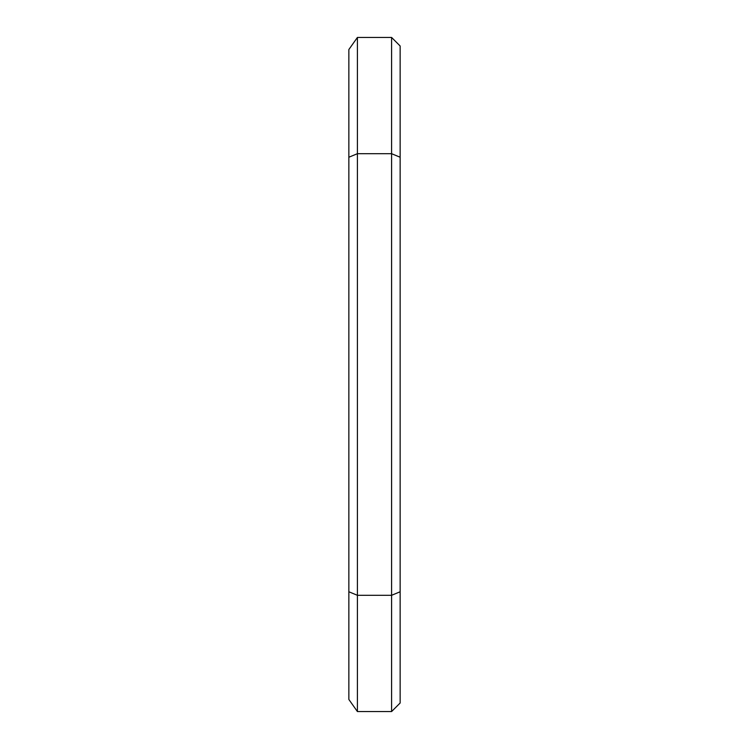 <?xml version="1.0" encoding="UTF-8"?>
<svg xmlns="http://www.w3.org/2000/svg" width="749" height="749" viewBox="0 0 749 749"><rect width="100%" height="100%" fill="white"/><g stroke="black" fill="none" stroke-linecap="round" stroke-linejoin="round"><path stroke-width="1.12" d="M348.856 591.766L348.856 699.463L357.404 711.55L357.404 153.695L391.596 153.695L391.596 711.55L400.144 703.002L400.144 591.766L391.596 595.305L357.404 595.305L348.856 591.766L348.856 157.234L357.404 153.695L357.404 37.45L391.596 37.45L391.596 153.695L400.144 157.234L400.144 45.998L391.596 37.45M357.404 37.45L348.856 49.537L348.856 157.234M400.144 591.766L400.144 157.234M391.596 711.55L357.404 711.55"/></g></svg>
